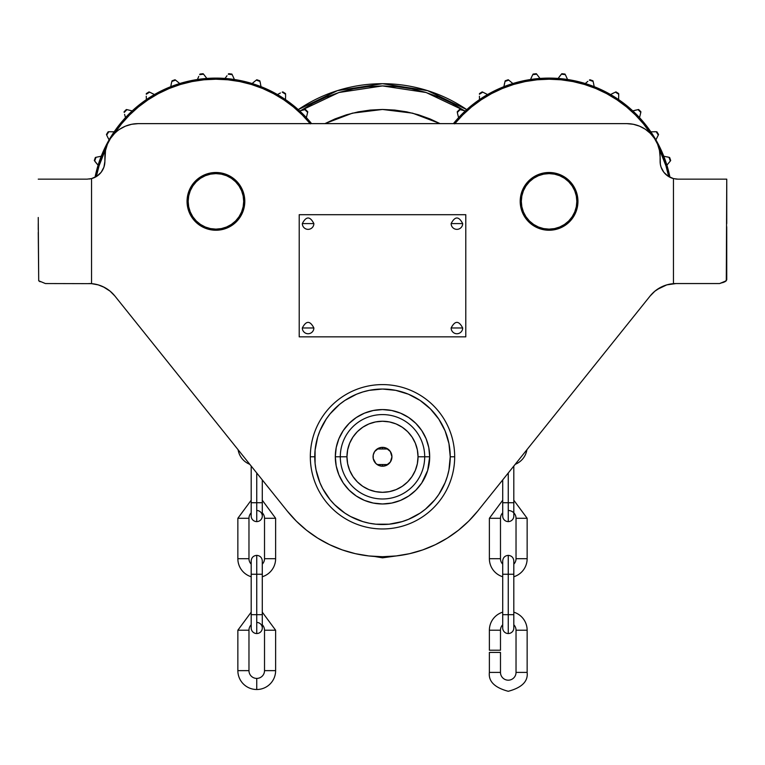 <?xml version="1.0" encoding="UTF-8"?>
<svg xmlns="http://www.w3.org/2000/svg" width="765" height="765" viewBox="0 0 765 765"><rect width="100%" height="100%" fill="white"/><g stroke="black" fill="none" stroke-linecap="round" stroke-linejoin="round"><path stroke-width="1.15" d="M722.696 282.668L724.933 281.74L719.607 283.547L676.117 283.547L719.607 283.547L726.291 280.774L726.75 179.153L677.886 179.153L673.449 178.589L668.122 176.227L663.838 172.268L661.075 167.143L660.358 164.303L660.119 156.949L660.119 161.386A17.767 17.767 0 0 0 673.449 178.589L673.449 283.652L676.117 283.547A33.316 33.316 0 0 0 650.116 296.017A33.316 33.316 0 0 1 673.449 283.652L673.449 178.589A17.767 17.767 0 0 1 670.714 177.643M215.931 172.498A28.869 28.869 0 0 1 244.8 201.367A28.869 28.869 0 0 1 215.931 230.236A28.869 28.869 0 0 1 187.052 201.367A28.869 28.869 0 0 1 215.931 172.498L221.563 173.053L215.931 172.498L210.298 173.053L204.877 174.697L210.298 173.053M38.25 232.464L38.709 280.774L45.393 283.547L91.551 283.652L91.551 178.589L87.114 179.153L38.25 179.153L87.114 179.153M549.069 172.498A28.869 28.869 0 0 1 577.948 201.367A28.869 28.869 0 0 1 549.069 230.236A28.869 28.869 0 0 1 520.2 201.367A28.869 28.869 0 0 1 549.069 172.498L554.702 173.053L549.069 172.498L543.437 173.053L538.024 174.697L533.033 177.365A28.869 28.869 0 0 0 528.653 180.951L533.033 177.365M108.812 141.248L110.495 138.436L107.416 144.203L105.522 150.447L104.882 161.386L104.882 156.949A33.316 33.316 0 0 1 138.197 123.634L626.803 123.634A33.316 33.316 0 0 1 660.119 156.949L659.478 150.447L657.584 144.203L654.505 138.436L656.686 142.214M91.551 178.589L96.878 176.227L101.162 172.268L103.925 167.143L104.882 161.386A17.767 17.767 0 0 1 91.551 178.589L89.352 179.02L91.551 178.589L91.551 283.652A33.316 33.316 0 0 1 114.884 296.017L287.191 510.972L114.884 296.017L110.131 291.197L103.304 286.827M38.26 219.01L38.709 280.774L45.393 283.547L91.551 283.652L98.216 284.876L104.499 287.43M38.279 220.435L38.25 217.48M38.25 229.672L38.25 223.581M114.855 295.988A33.316 33.316 0 0 0 88.883 283.547L91.551 283.652L88.883 283.547M473.392 516.184L468.687 521.137L477.809 510.972L650.116 296.017L477.809 510.972A122.151 122.151 0 0 1 287.191 510.972L296.313 521.137L290.107 514.472M382.5 556.719L382.5 557.828L382.5 556.719L368.864 555.954L382.5 556.719L396.136 555.954L409.61 553.678L422.739 549.911L435.361 544.69L447.324 538.101L458.484 530.221L468.687 521.137M109.854 290.968L107.97 289.553M97.193 284.599L94.267 283.978L97.193 284.599M110.495 138.436L114.635 133.387L110.495 138.436M117.055 131.197L114.635 133.387M131.695 124.274L138.197 123.634L131.695 124.274L125.441 126.168L119.684 129.247M626.803 123.634L633.305 124.274L626.803 123.634L138.197 123.634M645.316 129.247L650.365 133.387L645.316 129.247L639.559 126.168L633.305 124.274M670.733 283.978L668.715 284.37M663.695 285.947L661.132 287.105L666.784 284.876L676.117 283.547M657.03 289.553L666.784 284.876M543.437 229.682L549.069 230.236L543.437 229.682L538.024 228.047L533.033 225.379L528.653 221.783L525.316 217.776M554.702 229.682L560.123 228.047L554.702 229.682L549.069 230.236M554.702 173.053L560.123 174.697L565.115 177.365L569.485 180.951L573.081 185.331L575.749 190.322L577.393 195.735L577.948 201.367L577.393 206.999L575.749 212.421L570.346 220.894M560.123 174.697L559.473 174.43M210.298 229.682L215.931 230.236L210.298 229.682L204.877 228.047L199.885 225.379L195.515 221.783L191.919 217.413L189.251 212.421L187.607 206.999L187.052 201.367L187.607 195.735L189.251 190.322L194.654 181.84M204.877 228.047L205.527 228.305M221.563 173.053L226.976 174.697L231.967 177.365L236.347 180.951L239.684 184.958M296.313 521.137L306.516 530.221L317.676 538.101L329.639 544.69L342.261 549.911L355.39 553.678L368.864 555.954M650.116 296.017L654.869 291.197L661.132 287.105M654.505 138.436L650.365 133.387M195.515 180.951L199.885 177.365L204.877 174.697M239.933 185.331L242.601 190.322L244.245 195.735L244.8 201.367L244.245 206.999L242.601 212.421L239.933 217.413L236.347 221.783L231.967 225.379L226.976 228.047L221.563 229.682L215.931 230.236M525.067 217.413L522.399 212.421L520.755 206.999L520.2 201.367L520.755 195.735L522.399 190.322L525.067 185.331L528.653 180.951M569.485 221.783L565.115 225.379L560.123 228.047M726.721 226.717L726.75 229.672M726.291 280.774L724.933 281.74L726.75 279.799L726.74 228.152M675.648 179.02L677.886 179.153L675.648 179.02M673.449 178.589L677.886 179.153L726.75 179.153L726.75 217.7M726.75 217.48L726.75 223.581M577.403 206.961A28.869 28.869 0 0 0 577.948 201.367L576.839 201.367A27.76 27.76 0 0 1 549.069 229.127A27.76 27.76 0 0 1 521.309 201.367L521.845 195.955L523.423 190.743L525.985 185.943L529.437 181.735L533.645 178.283L538.445 175.72L543.657 174.143L549.069 173.607L554.491 174.143L559.693 175.72L564.494 178.283L568.701 181.735L572.153 185.943L574.725 190.743L576.303 195.955L576.839 201.367L576.303 206.78L574.725 211.991L572.153 216.791L568.701 220.999L564.494 224.451L559.693 227.014L554.491 228.601L549.069 229.127L543.657 228.601L538.445 227.014L533.645 224.451L529.437 220.999L525.985 216.791L523.423 211.991L521.845 206.78L521.309 201.367L520.2 201.367L521.309 201.367A27.76 27.76 0 0 1 549.069 173.607A27.76 27.76 0 0 1 576.839 201.367L577.948 201.367A28.869 28.869 0 0 0 577.403 195.773M577.384 195.697A28.869 28.869 0 0 0 565.115 177.365M528.653 221.783A28.869 28.869 0 0 0 533.033 225.379M565.115 225.379A28.869 28.869 0 0 0 577.384 207.038M187.597 195.773A28.869 28.869 0 0 0 187.052 201.367L188.161 201.367A27.76 27.76 0 0 1 215.931 173.607A27.76 27.76 0 0 1 243.691 201.367L243.155 206.78L241.577 211.991L239.015 216.791L235.563 220.999L231.355 224.451L226.555 227.014L221.343 228.601L215.931 229.127L210.509 228.601L205.307 227.014L200.507 224.451L196.299 220.999L192.847 216.791L190.275 211.991L188.697 206.78L188.161 201.367L188.697 195.955L190.275 190.743L192.847 185.943L196.299 181.735L200.507 178.283L205.307 175.72L210.509 174.143L215.931 173.607L221.343 174.143L226.555 175.72L231.355 178.283L235.563 181.735L239.015 185.943L241.577 190.743L243.155 195.955L243.691 201.367L244.8 201.367L243.691 201.367A27.76 27.76 0 0 1 215.931 229.127A27.76 27.76 0 0 1 188.161 201.367L187.052 201.367A28.869 28.869 0 0 0 199.885 225.379M231.967 225.379A28.869 28.869 0 0 0 236.347 221.783M244.8 201.367A28.869 28.869 0 0 0 231.967 177.365M199.885 177.365A28.869 28.869 0 0 0 187.616 195.697M310.322 456.782L314.759 456.782A67.741 67.741 0 0 1 382.5 389.041A67.741 67.741 0 0 1 450.241 456.782L454.678 456.782A72.178 72.178 0 0 0 382.5 384.594A72.178 72.178 0 0 0 310.322 456.782A72.178 72.178 0 0 1 382.5 384.594A72.178 72.178 0 0 1 454.678 456.782A72.178 72.178 0 0 1 382.5 528.959A72.178 72.178 0 0 1 310.322 456.782A72.178 72.178 0 0 0 382.5 528.959A72.178 72.178 0 0 0 454.678 456.782L450.241 456.782L448.94 443.566L445.087 430.858L438.823 419.144L430.399 408.883L420.138 400.458L408.424 394.195L395.715 390.341L382.5 389.041L369.285 390.341L362.839 391.957L356.576 394.195L344.862 400.458L339.526 404.417L330.136 413.808L326.177 419.144L319.913 430.858L317.676 437.111L315.084 450.136L315.084 463.418L316.06 469.997L319.913 482.705L322.763 488.711L330.136 499.755L334.601 504.68L344.862 513.105L350.571 516.518L362.839 521.606L369.285 523.222L375.864 524.197L389.136 524.197L402.161 521.606L408.424 519.359L420.138 513.105L425.474 509.146L434.864 499.755L438.823 494.41L445.087 482.705L447.324 476.442L448.94 469.997L450.241 456.782A67.741 67.741 0 0 1 382.5 524.522A67.741 67.741 0 0 1 314.759 456.782L310.322 456.782M335.309 456.782L340.301 456.782L335.309 456.782A47.191 47.191 0 0 1 382.5 409.581A47.191 47.191 0 0 1 429.691 456.782A47.191 47.191 0 0 1 382.5 503.972A47.191 47.191 0 0 1 335.309 456.782L336.208 447.573L338.895 438.718L343.255 430.561L349.127 423.408L356.28 417.537L364.436 413.176L373.291 410.489L382.5 409.581L391.709 410.489L400.564 413.176L408.72 417.537L415.873 423.408L421.745 430.561L426.105 438.718L428.792 447.573L429.691 456.782L424.699 456.782L429.691 456.782L427.664 470.475L421.745 483.002L415.873 490.155L408.72 496.016L400.564 500.387L391.709 503.064L382.5 503.972L373.291 503.064L364.436 500.387L356.28 496.016L349.127 490.155L343.255 483.002L338.895 474.836L336.208 465.99L335.309 456.782M670.656 177.623A17.767 17.767 0 0 1 669.958 177.289A123.261 123.261 0 0 0 453.406 123.634A123.261 123.261 0 0 1 549.069 78.107L549.069 79.216L549.069 78.107A123.261 123.261 0 0 1 669.958 177.289M88.912 283.547A33.316 33.316 0 0 1 91.551 283.652M374.41 556.451L382.5 557.828L396.107 555.964M317.676 538.101L310.141 532.985M101.305 285.947L98.216 284.876M40.067 281.74L38.709 280.774M377.145 464.556L382.5 464.556L382.5 466.22L386.115 465.503L390.351 462.022L391.938 456.782A9.438 9.438 0 0 1 382.5 466.22A9.438 9.438 0 0 1 373.062 456.782A9.438 9.438 0 0 1 382.5 447.343A9.438 9.438 0 0 1 391.938 456.782L390.351 451.532L386.115 448.061L382.5 447.343L382.5 449.007L377.145 449.007L387.855 449.007L382.5 449.007L382.5 447.343L378.885 448.061L374.649 451.532L373.243 454.936L373.243 458.618L375.825 463.456L378.885 465.503L382.5 466.22L382.5 464.556L377.145 464.556M424.699 456.782A42.199 42.199 0 0 1 382.5 498.981A42.199 42.199 0 0 1 340.301 456.782A42.199 42.199 0 0 0 382.5 498.981A42.199 42.199 0 0 0 424.699 456.782L418.034 456.782A35.534 35.534 0 0 1 382.5 492.316A35.534 35.534 0 0 1 346.966 456.782L340.301 456.782L346.966 456.782L347.645 449.849L349.672 443.184L352.952 437.035L357.37 431.651L362.753 427.233L368.902 423.944L375.567 421.926L382.5 421.247L389.433 421.926L396.098 423.944L402.247 427.233L407.63 431.651L412.048 437.035L415.328 443.184L417.355 449.849L418.034 456.782L417.355 463.714L415.328 470.379L412.048 476.519L407.63 481.902L402.247 486.33L396.098 489.61L389.433 491.627L382.5 492.316L375.567 491.627L368.902 489.61L362.753 486.33L357.37 481.902L352.952 476.519L349.672 470.379L347.645 463.714L346.966 456.782A35.534 35.534 0 0 1 382.5 421.247A35.534 35.534 0 0 1 418.034 456.782L424.699 456.782A42.199 42.199 0 0 0 382.5 414.582A42.199 42.199 0 0 0 340.301 456.782A42.199 42.199 0 0 1 382.5 414.582A42.199 42.199 0 0 1 424.699 456.782M387.855 464.556L382.5 464.556L387.855 464.556M454.84 123.634A122.151 122.151 0 0 1 549.069 79.216L561.041 79.799L572.899 81.559L584.537 84.475L595.82 88.511L606.655 93.636L616.934 99.804L626.564 106.937L635.447 114.989L643.499 123.873L650.996 134.047A122.151 122.151 0 0 0 549.069 79.216L537.097 79.799L525.239 81.559L513.611 84.475L502.328 88.511L491.493 93.636L481.204 99.804L471.575 106.937L462.701 114.989L454.649 123.873M658.818 147.731L665.961 165.909L668.687 176.591A122.151 122.151 0 0 0 658.818 147.731M95.042 177.289A123.261 123.261 0 0 1 215.931 78.107A123.261 123.261 0 0 0 95.042 177.289M310.16 123.634A122.151 122.151 0 0 0 215.931 79.216L203.959 79.799L192.101 81.559L180.464 84.475L169.18 88.511L158.345 93.636L148.066 99.804L138.436 106.937L129.553 114.989L121.501 123.873L114.004 134.047A122.151 122.151 0 0 1 215.931 79.216L215.931 78.107L215.931 79.216L227.903 79.799L239.761 81.559L251.389 84.475L262.672 88.511L273.507 93.636L283.796 99.804L293.425 106.937L302.299 114.989L310.351 123.873M96.314 176.591A122.151 122.151 0 0 1 106.182 147.731L99.039 165.909L96.314 176.591M311.594 123.634A123.261 123.261 0 0 0 215.931 78.107A123.261 123.261 0 0 1 311.594 123.634M285.536 93.598L285.565 94.248A127.765 127.765 0 0 0 282.228 92.144L282.82 91.896A128.291 128.291 0 0 1 285.536 93.598M261.152 87.248L259.985 81.434A127.765 127.765 0 0 0 256.256 80.134L252.144 83.548L256.256 80.134A127.765 127.765 0 0 1 259.985 81.434L259.813 80.813A128.291 128.291 0 0 0 256.782 79.751A128.291 128.291 0 0 1 259.813 80.813L260.358 82.926M97.91 164.944L94.315 160.507A128.291 128.291 0 0 1 95.367 157.485L95.998 157.313A127.765 127.765 0 0 0 94.697 161.042L98.102 165.154A44.418 44.418 0 0 1 94.793 161.176M106.45 134.477A128.291 128.291 0 0 1 108.161 131.762A128.291 128.291 0 0 0 106.45 134.477L106.708 135.07A127.765 127.765 0 0 1 108.812 131.723L114.148 131.829A44.418 44.418 0 0 0 113.794 131.8L108.812 131.723A127.765 127.765 0 0 0 106.708 135.07L106.45 134.477M108.974 139.603L109.118 139.842A44.418 44.418 0 0 1 106.775 135.223M124.083 111.795A128.291 128.291 0 0 1 126.349 109.519A128.291 128.291 0 0 0 124.083 111.795L124.198 112.426A127.765 127.765 0 0 1 126.99 109.634L132.173 110.925L126.99 109.634A127.765 127.765 0 0 0 124.198 112.426L124.083 111.795M125.489 117.619L124.599 114.377M146.316 93.598A128.291 128.291 0 0 1 149.032 91.896A128.291 128.291 0 0 0 146.316 93.598L146.287 94.248A127.765 127.765 0 0 1 149.634 92.144L154.396 94.554A44.418 44.418 0 0 0 154.09 94.372L149.634 92.144A127.765 127.765 0 0 0 146.287 94.248L146.316 93.598M172.048 80.813A128.291 128.291 0 0 1 175.07 79.751A128.291 128.291 0 0 0 172.048 80.813L171.867 81.434A127.765 127.765 0 0 1 175.596 80.134L179.708 83.548L175.596 80.134A127.765 127.765 0 0 0 171.867 81.434L172.048 80.813M171.829 81.606A44.418 44.418 0 0 0 170.844 86.282M175.73 80.229L179.507 83.356A44.418 44.418 0 0 0 179.421 83.27M199.971 74.071A128.291 128.291 0 0 1 203.155 73.708A128.291 128.291 0 0 0 199.971 74.071L199.665 74.645A127.765 127.765 0 0 1 203.586 74.195L206.837 78.441L203.586 74.195A127.765 127.765 0 0 0 199.665 74.645L199.971 74.071M228.697 73.708A128.291 128.291 0 0 1 231.881 74.071L232.197 74.645A127.765 127.765 0 0 0 228.266 74.195L228.697 73.708M299.947 110.839L305.503 109.519A128.291 128.291 0 0 1 307.769 111.795L307.654 112.426A127.765 127.765 0 0 0 304.862 109.634L299.679 110.925A44.418 44.418 0 0 1 304.7 109.672M306.449 117.351L307.769 111.795M108.974 131.723L113.794 131.8M302.921 110.045L299.995 110.829M285.469 99.593L285.603 96.065A44.418 44.418 0 0 0 285.575 94.42M280.411 92.976L277.733 94.401M254.678 81.348L252.44 83.27M234.415 79.503L232.273 74.788M226.995 75.735L225.197 78.173M206.684 78.212L203.7 74.329M198.766 76.414L197.58 79.13M171.389 83.366L170.844 86.273M154.157 94.42L149.787 92.211M146.249 96.237L146.364 99.192M131.905 110.839L127.153 109.672M107.54 136.878L108.955 139.565M101.229 156.223L96.161 157.265M95.902 162.62L97.872 164.896M558.383 78.116L561.414 74.195L558.383 78.116A44.418 44.418 0 0 1 561.3 74.329M565.335 74.645A127.765 127.765 0 0 0 561.414 74.195A127.765 127.765 0 0 1 565.335 74.645L567.563 79.503L565.335 74.645M587.826 81.348L585.579 83.28A44.418 44.418 0 0 1 585.607 83.251M593.133 81.434A127.765 127.765 0 0 0 589.404 80.134A127.765 127.765 0 0 1 593.133 81.434L594.223 86.665L593.133 81.434M610.939 94.363L615.366 92.144L610.939 94.363M618.713 94.248A127.765 127.765 0 0 0 615.366 92.144A127.765 127.765 0 0 1 618.713 94.248L618.608 99.593L618.713 94.248M633.2 110.81L638.01 109.634L633.2 110.81A44.418 44.418 0 0 0 632.827 110.925L633.095 110.839M640.802 112.426A127.765 127.765 0 0 0 638.01 109.634A127.765 127.765 0 0 1 640.802 112.426L639.511 117.619L640.802 112.426M650.852 131.829L656.188 131.723A127.765 127.765 0 0 1 658.292 135.07L658.55 134.477A128.291 128.291 0 0 0 656.839 131.762A128.291 128.291 0 0 1 658.55 134.477L658.292 135.07A127.765 127.765 0 0 0 656.188 131.723L654.371 131.695A44.418 44.418 0 0 0 654.333 131.695M667.51 156.93L669.633 157.485A128.291 128.291 0 0 1 670.685 160.507L670.303 161.042A127.765 127.765 0 0 0 669.002 157.313L663.207 156.146M503.972 86.388L505.015 81.434A127.765 127.765 0 0 1 508.744 80.134L508.218 79.751A128.291 128.291 0 0 0 505.187 80.813A128.291 128.291 0 0 1 508.218 79.751L508.878 80.229M561.845 73.708A128.291 128.291 0 0 1 565.029 74.071A128.291 128.291 0 0 0 561.845 73.708L561.414 74.195L561.845 73.708M589.93 79.751A128.291 128.291 0 0 1 592.952 80.813A128.291 128.291 0 0 0 589.93 79.751L589.404 80.134L589.93 79.751M615.968 91.896A128.291 128.291 0 0 1 618.684 93.598A128.291 128.291 0 0 0 615.968 91.896L615.366 92.144L615.968 91.896M638.651 109.519A128.291 128.291 0 0 1 640.917 111.795A128.291 128.291 0 0 0 638.651 109.519L638.01 109.634L638.651 109.519M536.734 74.195L539.985 78.441L536.734 74.195A127.765 127.765 0 0 0 532.803 74.645L533.119 74.071A128.291 128.291 0 0 1 536.303 73.708L536.734 74.195M530.681 79.235L530.585 79.503A44.418 44.418 0 0 1 532.727 74.788M512.856 83.548L512.588 83.299A44.418 44.418 0 0 0 512.588 83.299L508.744 80.134A127.765 127.765 0 0 0 505.015 81.434L503.925 86.665M504.537 83.366L503.982 86.273A44.418 44.418 0 0 0 503.982 86.282M482.772 92.144L487.544 94.554A44.418 44.418 0 0 0 487.228 94.372L482.772 92.144A127.765 127.765 0 0 0 479.435 94.248L479.464 93.598A128.291 128.291 0 0 1 482.18 91.896L482.772 92.144M479.397 96.237L479.502 99.201A44.418 44.418 0 0 0 479.531 99.593L479.512 99.307M460.138 109.634L465.321 110.925L460.138 109.634A127.765 127.765 0 0 0 457.346 112.426L457.231 111.795A128.291 128.291 0 0 1 459.497 109.519L460.138 109.634M465.053 110.839L459.497 109.519M458.551 117.351L458.627 117.619A44.418 44.418 0 0 1 457.374 112.598M666.898 165.154L670.207 161.176M656.026 139.603L658.225 135.223M639.597 117.351L640.774 112.598M636.059 110.045L633.133 110.829M618.608 99.593L618.722 94.42M613.559 92.976L610.872 94.401M594.223 86.665L593.171 81.606M567.563 79.503L565.421 74.788M560.143 75.735L558.345 78.164M539.822 78.212L536.839 74.329M531.914 76.414L530.728 79.12M487.305 94.42L482.935 92.211M457.747 114.377L458.531 117.303M440.095 123.634L412.584 113.163L382.5 109.462L352.416 113.163L324.905 123.634L334.993 118.919L346.459 114.807L358.278 111.853L370.327 110.064L382.5 109.462L394.673 110.064L406.722 111.853L418.541 114.807L430.007 118.919L440.095 123.634M466.755 109.615L427.549 90.633L382.5 83.701L337.451 90.633L298.245 109.615A149.911 149.911 0 0 1 466.755 109.615M300.76 110.6L338.895 92.508L382.5 85.919L426.105 92.508L464.24 110.6M300.444 110.81L312.875 103.361L325.976 97.165L339.631 92.278L353.688 88.759L368.022 86.636L382.5 85.919L396.978 86.636L411.312 88.759L425.369 92.278L439.024 97.165L452.125 103.361L464.556 110.81M249.782 464.307A18.876 18.876 0 0 1 238.097 449.734A18.876 18.876 0 0 0 249.782 464.307M237.858 518.278L251.188 500.234L237.858 518.278L237.858 558.699L248.969 558.699A7.774 7.774 0 0 0 251.188 564.14A7.774 7.774 0 0 1 248.969 558.699L248.969 518.278L237.858 518.278L248.969 518.278A7.774 7.774 0 0 1 251.188 512.837A7.774 7.774 0 0 0 248.969 518.278L248.969 558.699L237.858 558.699A18.876 18.876 0 0 0 251.188 576.743A18.876 18.876 0 0 1 237.858 558.699L237.858 518.278M262.29 500.234L275.62 518.278L264.518 518.278A7.774 7.774 0 0 0 262.29 512.837A7.774 7.774 0 0 1 264.518 518.278L264.518 558.699L275.62 558.699A18.876 18.876 0 0 1 262.29 576.743A18.876 18.876 0 0 0 275.62 558.699L275.62 518.278L275.62 558.699L264.518 558.699A7.774 7.774 0 0 1 262.29 564.14A7.774 7.774 0 0 0 264.518 558.699L264.518 518.278L275.62 518.278L262.29 500.234M256.744 510.504A5.556 5.556 0 0 1 262.29 516.059A5.556 5.556 0 0 1 256.744 521.606A5.556 5.556 0 0 0 262.29 516.059L262.29 502.729L256.744 502.729L256.744 521.606L256.744 472.99L256.744 502.729L251.188 502.729L262.29 502.729L262.29 479.913M251.188 516.059A5.556 5.556 0 0 0 256.744 521.606A5.556 5.556 0 0 1 251.188 516.059L251.188 466.057M526.903 449.734A18.876 18.876 0 0 1 515.218 464.307A18.876 18.876 0 0 0 526.903 449.734M489.38 518.278L502.71 500.234L489.38 518.278L489.38 558.699L500.482 558.699A7.774 7.774 0 0 0 502.71 564.14A7.774 7.774 0 0 1 500.482 558.699L500.482 518.278L489.38 518.278L500.482 518.278A7.774 7.774 0 0 1 502.71 512.837A7.774 7.774 0 0 0 500.482 518.278L500.482 558.699L489.38 558.699A18.876 18.876 0 0 0 502.71 576.743A18.876 18.876 0 0 1 489.38 558.699L489.38 518.278M508.256 510.504A7.774 7.774 0 0 1 516.031 518.278L527.142 518.278L527.142 558.699A18.876 18.876 0 0 1 513.812 576.743A18.876 18.876 0 0 0 527.142 558.699L516.031 558.699L516.031 518.278L516.031 558.699A7.774 7.774 0 0 1 513.812 564.14A7.774 7.774 0 0 0 516.031 558.699L527.142 558.699L527.142 518.278L513.812 500.234L527.142 518.278L516.031 518.278A7.774 7.774 0 0 0 513.812 512.837M513.812 516.059A5.556 5.556 0 0 1 508.256 521.606A5.556 5.556 0 0 0 513.812 516.059L513.812 502.729L508.256 502.729L508.256 521.606L508.256 472.99L508.256 502.729L502.71 502.729L513.812 502.729L513.812 466.057L513.812 500.234M502.71 516.059A5.556 5.556 0 0 0 508.256 521.606A5.556 5.556 0 0 1 502.71 516.059L502.71 479.913M508.256 574.247L508.256 555.361L508.256 574.247L513.812 574.247L502.71 574.247L508.256 574.247L508.256 633.544A5.556 5.556 0 0 0 513.812 627.989A5.556 5.556 0 0 1 508.256 633.544L508.256 574.247M502.71 627.989A5.556 5.556 0 0 0 508.256 633.544A5.556 5.556 0 0 1 502.71 627.989L502.71 560.917C503.035 557.551 504.89 555.696 508.256 555.361C511.632 555.696 513.487 557.551 513.812 560.917L513.812 614.668L502.71 614.668L513.812 614.668L513.812 627.989M256.744 574.247L256.744 555.361L256.744 574.247L262.29 574.247L251.188 574.247L256.744 574.247L256.744 633.544A5.556 5.556 0 0 0 262.29 627.989A5.556 5.556 0 0 1 256.744 633.544L256.744 574.247M256.744 622.442A5.556 5.556 0 0 1 262.29 627.989L262.29 614.668L251.188 614.668L262.29 614.668L262.29 560.917C261.965 557.551 260.11 555.696 256.744 555.361C253.368 555.696 251.513 557.551 251.188 560.917L251.188 627.989A5.556 5.556 0 0 0 256.744 633.544A5.556 5.556 0 0 1 251.188 627.989M237.858 630.217L251.188 612.172L237.858 630.217L237.858 670.637L248.969 670.637A7.774 7.774 0 0 0 256.744 678.412A7.774 7.774 0 0 0 264.518 670.637L275.62 670.637A18.876 18.876 0 0 1 256.744 689.514A18.876 18.876 0 0 1 237.858 670.637A18.876 18.876 0 0 0 256.744 689.514A18.876 18.876 0 0 0 275.62 670.637L275.62 630.217L264.518 630.217A7.774 7.774 0 0 0 262.29 624.776A7.774 7.774 0 0 1 264.518 630.217L264.518 670.637A7.774 7.774 0 0 1 256.744 678.412L256.744 689.514L256.744 678.412A7.774 7.774 0 0 1 248.969 670.637L248.969 630.217L237.858 630.217L248.969 630.217A7.774 7.774 0 0 1 251.188 624.776A7.774 7.774 0 0 0 248.969 630.217L248.969 670.637L237.858 670.637L237.858 630.217M262.29 612.172L275.62 630.217L275.62 670.637L264.518 670.637L264.518 630.217L275.62 630.217L262.29 612.172M527.142 672.406C528.213 681.338 521.921 687.63 508.256 691.292C494.601 687.63 488.309 681.338 489.38 672.406L489.38 652.421L489.38 672.406C488.309 681.338 494.601 687.63 508.256 691.292C521.921 687.63 528.213 681.338 527.142 672.406L527.142 630.217L527.142 672.406L516.031 672.406L516.031 630.217A7.774 7.774 0 0 0 513.812 624.776A7.774 7.774 0 0 1 516.031 630.217L527.142 630.217A18.876 18.876 0 0 0 513.812 612.172A18.876 18.876 0 0 1 527.142 630.217L516.031 630.217L516.031 672.406L527.142 672.406M500.482 672.406A7.774 7.774 0 0 0 508.256 680.181A7.774 7.774 0 0 0 516.031 672.406A7.774 7.774 0 0 1 508.256 680.181A7.774 7.774 0 0 1 500.482 672.406L489.38 672.406L500.482 672.406L500.482 652.421L500.482 672.406M489.38 630.217A18.876 18.876 0 0 1 502.71 612.172A18.876 18.876 0 0 0 489.38 630.217L500.482 630.217A7.774 7.774 0 0 1 502.71 624.776A7.774 7.774 0 0 0 500.482 630.217L500.482 650.202L500.482 630.217L489.38 630.217L489.38 650.202L489.38 630.217M489.38 650.202L500.482 650.202L489.38 650.202M500.482 652.421L489.38 652.421L500.482 652.421M465.789 336.849L299.211 336.849L299.211 214.697L465.789 214.697L465.789 336.849L299.211 336.849M299.211 214.697L465.789 214.697M308.094 223.581L313.87 223.581C310.026 216.132 306.172 216.132 302.318 223.581L308.094 223.581L302.318 223.581A5.776 5.776 0 0 0 308.094 229.357A5.776 5.776 0 0 0 313.87 223.581L308.094 223.581M456.906 223.581L462.682 223.581C458.828 216.132 454.974 216.132 451.13 223.581L456.906 223.581L451.13 223.581A5.776 5.776 0 0 0 456.906 229.357A5.776 5.776 0 0 0 462.682 223.581L456.906 223.581M308.094 327.965L313.87 327.965C310.026 320.516 306.172 320.516 302.318 327.965L308.094 327.965L302.318 327.965A5.776 5.776 0 0 0 308.094 333.741A5.776 5.776 0 0 0 313.87 327.965L308.094 327.965M456.906 327.965L462.682 327.965C458.828 320.516 454.974 320.516 451.13 327.965L456.906 327.965L451.13 327.965A5.776 5.776 0 0 0 456.906 333.741A5.776 5.776 0 0 0 462.682 327.965L456.906 327.965M502.71 576.743L502.71 612.172M513.812 576.743L513.812 612.172"/></g></svg>

